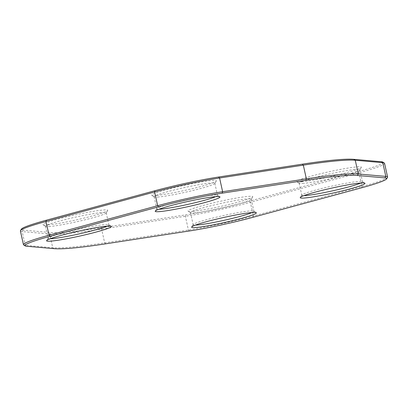 <?xml version="1.0" encoding="UTF-8"?>
<svg xmlns="http://www.w3.org/2000/svg" width="408" height="408" viewBox="0 0 408 408"><rect width="100%" height="100%" fill="white"/><g stroke="black" fill="none" stroke-linecap="round" stroke-linejoin="round"><path stroke-width="0.31" stroke-dasharray="2.04 1.53" d="M387.508 177.419A56.605 4.34 -12.5 0 1 362.013 186.522L253.388 216.016A56.605 4.34 -12.5 0 1 188.414 230L104.672 242.862A161.726 12.408 -12.5 0 1 52.734 247.738L25.23 245.325A56.605 4.34 -12.5 0 1 23.679 244.958M20.4 230.943A56.605 4.34 167.5 0 0 22.185 231.601L49.694 234.014A161.726 12.408 167.5 0 0 101.628 229.138L185.37 216.276A56.605 4.34 167.5 0 0 250.344 202.291L358.974 172.798A56.605 4.34 167.5 0 0 384.555 163.333M382.842 162.104A55.361 4.248 -12.5 0 1 358.051 171.646L249.426 201.144A55.361 4.248 -12.5 0 1 185.88 214.822L102.133 227.679A160.482 12.311 -12.5 0 1 50.597 232.519L23.093 230.107A55.361 4.248 -12.5 0 1 21.435 229.112M156.692 195.406A33.175 2.545 167.5 0 0 192.137 188.72A33.175 2.545 167.5 0 0 216.352 181.019A33.175 2.545 167.5 0 0 183.467 185.502A33.175 2.545 167.5 0 0 151.771 195.335A33.175 2.545 167.5 0 0 156.692 195.406M48.068 224.905A33.175 2.545 167.5 0 0 83.513 218.219A33.175 2.545 167.5 0 0 107.727 210.513A33.175 2.545 167.5 0 0 74.843 214.996A33.175 2.545 167.5 0 0 43.146 224.834A33.175 2.545 167.5 0 0 48.068 224.905M193.076 211.288A33.175 2.545 167.5 0 0 228.521 204.602A33.175 2.545 167.5 0 0 252.736 196.901A33.175 2.545 167.5 0 0 219.851 201.384A33.175 2.545 167.5 0 0 188.154 211.216A33.175 2.545 167.5 0 0 193.076 211.288M301.701 181.79A33.175 2.545 167.5 0 0 337.146 175.103A33.175 2.545 167.5 0 0 361.361 167.402A33.175 2.545 167.5 0 0 328.476 171.885A33.175 2.545 167.5 0 0 296.779 181.723A33.175 2.545 167.5 0 0 301.701 181.79M360.743 183.029A31.1 2.387 167.5 0 0 362.523 181.769A31.1 2.387 167.5 0 0 362.391 181.606A31.1 2.387 167.5 0 0 331.643 186.17A31.1 2.387 167.5 0 0 301.849 195.029A31.1 2.387 167.5 0 0 301.798 195.228A31.1 2.387 167.5 0 0 303.94 195.621M303.853 183.345A31.1 2.387 -12.5 0 1 299.243 183.279A31.1 2.387 -12.5 0 1 299.11 183.121A31.1 2.387 -12.5 0 1 328.96 174.058A31.1 2.387 -12.5 0 1 359.841 169.657A31.1 2.387 -12.5 0 1 359.79 169.856A31.1 2.387 -12.5 0 1 337.09 177.077A31.1 2.387 -12.5 0 1 303.853 183.345M252.119 212.522A31.1 2.387 167.5 0 0 253.898 211.262A31.1 2.387 167.5 0 0 253.766 211.104A31.1 2.387 167.5 0 0 223.018 215.664A31.1 2.387 167.5 0 0 193.219 224.528A31.1 2.387 167.5 0 0 193.168 224.726A31.1 2.387 167.5 0 0 195.315 225.114M195.228 212.843A31.1 2.387 -12.5 0 1 190.613 212.777A31.1 2.387 -12.5 0 1 190.485 212.619A31.1 2.387 -12.5 0 1 220.33 203.556A31.1 2.387 -12.5 0 1 251.211 199.155A31.1 2.387 -12.5 0 1 251.16 199.354A31.1 2.387 -12.5 0 1 228.46 206.576A31.1 2.387 -12.5 0 1 195.228 212.843M107.11 226.139A31.1 2.387 167.5 0 0 108.89 224.879A31.1 2.387 167.5 0 0 108.758 224.721A31.1 2.387 167.5 0 0 78.01 229.281A31.1 2.387 167.5 0 0 48.21 238.144A31.1 2.387 167.5 0 0 48.159 238.343A31.1 2.387 167.5 0 0 50.306 238.731M50.22 226.455A31.1 2.387 -12.5 0 1 45.609 226.394A31.1 2.387 -12.5 0 1 45.477 226.231A31.1 2.387 -12.5 0 1 75.322 217.173A31.1 2.387 -12.5 0 1 106.202 212.772A31.1 2.387 -12.5 0 1 106.151 212.971A31.1 2.387 -12.5 0 1 83.451 220.187A31.1 2.387 -12.5 0 1 50.22 226.455M215.735 196.641A31.1 2.387 167.5 0 0 217.515 195.381A31.1 2.387 167.5 0 0 217.388 195.223A31.1 2.387 167.5 0 0 186.635 199.787A31.1 2.387 167.5 0 0 156.84 208.646A31.1 2.387 167.5 0 0 156.789 208.845A31.1 2.387 167.5 0 0 158.931 209.233M158.85 196.962A31.1 2.387 -12.5 0 1 154.234 196.896A31.1 2.387 -12.5 0 1 154.102 196.738A31.1 2.387 -12.5 0 1 183.952 187.675A31.1 2.387 -12.5 0 1 214.832 183.274A31.1 2.387 -12.5 0 1 214.781 183.472A31.1 2.387 -12.5 0 1 192.081 190.694A31.1 2.387 -12.5 0 1 158.85 196.962M105.713 243.826L104.672 242.862L101.628 229.138L102.133 227.679M54.177 248.666L52.734 247.738L49.694 234.014L50.597 232.519M189.46 230.969L188.414 230L185.37 216.276L185.88 214.822M253.006 217.291L253.388 216.016L250.344 202.291L249.426 201.144M361.631 187.792L362.013 186.522L358.974 172.798L358.051 171.646M23.093 230.107L22.185 231.601L25.23 245.325L26.673 246.254M299.11 183.121L301.798 195.228M359.841 169.657L362.523 181.769M359.79 169.856L361.361 167.402M299.243 183.279L296.779 181.723M301.849 195.029L300.273 197.487M362.391 181.606L364.854 183.166M190.485 212.619L193.168 224.726M251.211 199.155L253.898 211.262M251.16 199.354L252.736 196.901M190.613 212.777L188.154 211.216M193.219 224.528L191.648 226.981M253.766 211.104L256.229 212.665M45.477 226.231L48.159 238.343M106.202 212.772L108.89 224.879M106.151 212.971L107.727 210.513M45.609 226.394L43.146 224.834M48.21 238.144L46.64 240.598M108.758 224.721L111.221 226.277M154.102 196.738L156.789 208.845M214.832 183.274L217.515 195.381M214.781 183.472L216.352 181.019M154.234 196.896L151.771 195.335M156.84 208.646L155.264 211.099M217.388 195.223L219.846 196.784"/><path stroke-width="0.61" d="M387.6 177.057L384.555 163.333A56.605 4.34 167.5 0 0 384.321 163.042A56.605 4.34 167.5 0 0 382.77 162.675L355.266 160.262A161.726 12.408 167.5 0 0 303.328 165.138L219.586 178A56.605 4.34 167.5 0 0 154.612 191.984L45.987 221.478A56.605 4.34 167.5 0 0 20.492 230.581A56.605 4.34 167.5 0 0 20.4 230.943L23.445 244.667A56.605 4.34 -12.5 0 1 49.026 235.202L157.656 205.709A56.605 4.34 -12.5 0 1 222.63 191.724L306.372 178.862A161.726 12.408 -12.5 0 1 358.306 173.986L385.815 176.399A56.605 4.34 -12.5 0 1 387.6 177.057A56.605 4.34 -12.5 0 1 387.508 177.419L386.565 178.888A55.361 4.248 167.5 0 0 384.907 177.893L357.403 175.481A160.482 12.311 167.5 0 0 305.867 180.321L222.12 193.178A55.361 4.248 167.5 0 0 158.574 206.856L49.949 236.354A55.361 4.248 167.5 0 0 25.158 245.897A55.361 4.248 167.5 0 0 26.673 246.254L54.177 248.666A160.482 12.311 167.5 0 0 105.713 243.826L189.46 230.969A55.361 4.248 167.5 0 0 253.006 217.291L361.631 187.792A55.361 4.248 167.5 0 0 386.565 178.888M25.158 245.897L23.679 244.958A56.605 4.34 -12.5 0 1 23.445 244.667M160.273 211.553A33.175 2.545 -12.5 0 1 155.264 211.099A33.175 2.545 -12.5 0 1 187.048 201.649A33.175 2.545 -12.5 0 1 219.846 196.784A33.175 2.545 -12.5 0 1 198.109 204.281A33.175 2.545 -12.5 0 1 160.273 211.553M51.648 241.052A33.175 2.545 -12.5 0 1 46.64 240.598A33.175 2.545 -12.5 0 1 78.423 231.142A33.175 2.545 -12.5 0 1 111.221 226.277A33.175 2.545 -12.5 0 1 89.48 233.779A33.175 2.545 -12.5 0 1 51.648 241.052M196.651 227.434A33.175 2.545 -12.5 0 1 191.648 226.981A33.175 2.545 -12.5 0 1 223.431 217.53A33.175 2.545 -12.5 0 1 256.229 212.665A33.175 2.545 -12.5 0 1 234.488 220.162A33.175 2.545 -12.5 0 1 196.651 227.434M305.281 197.936A33.175 2.545 -12.5 0 1 300.273 197.487A33.175 2.545 -12.5 0 1 332.056 188.032A33.175 2.545 -12.5 0 1 364.854 183.166A33.175 2.545 -12.5 0 1 343.118 190.669A33.175 2.545 -12.5 0 1 305.281 197.936M20.492 230.581L21.435 229.112A55.361 4.248 -12.5 0 1 46.369 220.208L154.994 190.709A55.361 4.248 -12.5 0 1 218.54 177.031L302.287 164.174A160.482 12.311 -12.5 0 1 353.823 159.334L381.327 161.746A55.361 4.248 -12.5 0 1 382.842 162.104L384.321 163.042M303.94 195.621A31.1 2.387 167.5 0 0 306.541 195.458A31.1 2.387 167.5 0 0 335.529 190.184A31.1 2.387 167.5 0 0 360.743 183.029M195.315 225.114A31.1 2.387 167.5 0 0 197.916 224.951A31.1 2.387 167.5 0 0 226.899 219.683A31.1 2.387 167.5 0 0 252.119 212.522M50.306 238.731A31.1 2.387 167.5 0 0 52.907 238.568A31.1 2.387 167.5 0 0 81.896 233.299A31.1 2.387 167.5 0 0 107.11 226.139M158.931 209.233A31.1 2.387 167.5 0 0 161.532 209.069A31.1 2.387 167.5 0 0 190.521 203.801A31.1 2.387 167.5 0 0 215.735 196.641M384.907 177.893L385.815 176.399L382.77 162.675L381.327 161.746M357.403 175.481L358.306 173.986L355.266 160.262L353.823 159.334M305.867 180.321L306.372 178.862L303.328 165.138L302.287 164.174M218.54 177.031L219.586 178L222.63 191.724L222.12 193.178M154.994 190.709L154.612 191.984L157.656 205.709L158.574 206.856M46.369 220.208L45.987 221.478L49.026 235.202L49.949 236.354"/></g></svg>
